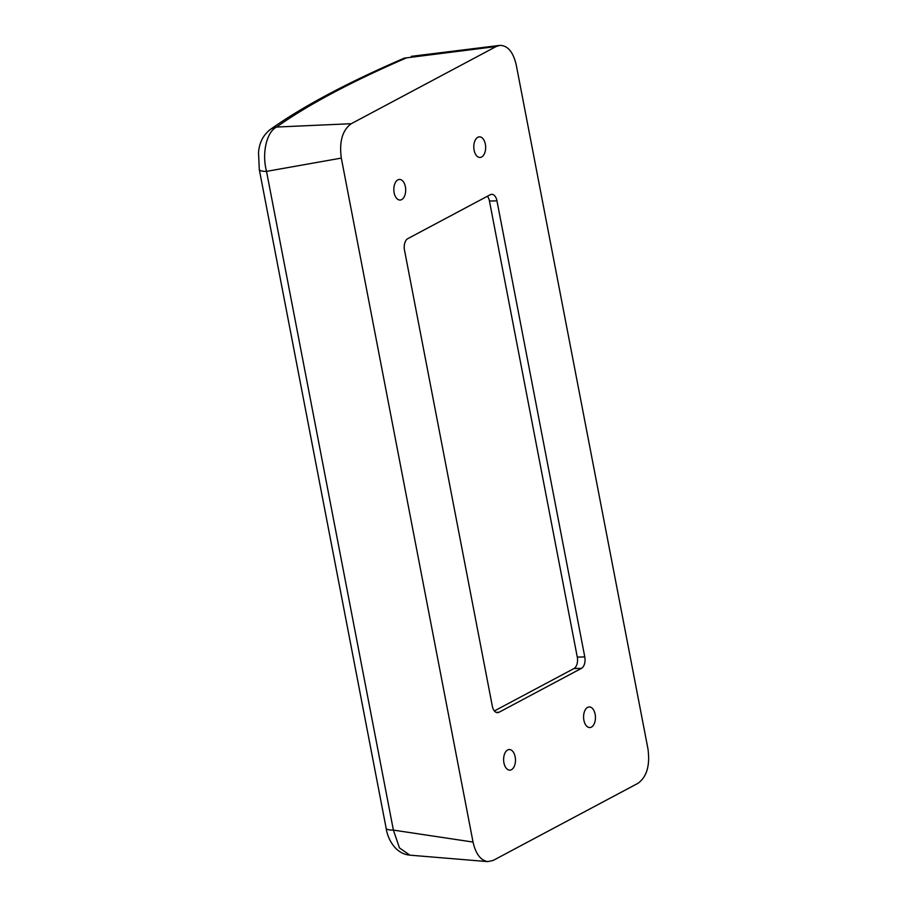 <?xml version="1.0" encoding="UTF-8"?>
<svg xmlns="http://www.w3.org/2000/svg" width="907" height="907" viewBox="0 0 907 907"><rect width="100%" height="100%" fill="white"/><g stroke="black" fill="none" stroke-linecap="round" stroke-linejoin="round"><path stroke-width="1.36" d="M494.372 710.941L573.972 668.55A9.172 5.272 88.5 0 0 577.283 657.11L489.451 201.037A9.172 5.272 88.5 0 0 487.399 196.252M485.347 144.156A10.317 5.93 -91.5 0 1 480.007 157.455A10.317 5.93 -91.5 0 1 473.794 147.308A10.317 5.93 -91.5 0 1 479.452 136.832A10.317 5.93 -91.5 0 1 485.347 144.156M595.139 714.251A10.317 5.93 -91.5 0 1 589.788 727.561A10.317 5.93 -91.5 0 1 583.586 717.403A10.317 5.93 -91.5 0 1 589.233 706.938A10.317 5.93 -91.5 0 1 595.139 714.251M394.137 192.738A10.317 5.93 -91.5 0 1 399.488 179.427A10.317 5.93 -91.5 0 1 405.69 189.586A10.317 5.93 -91.5 0 1 400.044 200.05A10.317 5.93 -91.5 0 1 394.137 192.738M403.445 58.49A18.333 12.063 -113.4 0 1 406.517 57.855L496.129 46.54L499.632 45.407C507.637 45.339 513.181 51.846 516.242 64.93L647.961 748.887C650.16 765.406 646.838 776.868 637.995 783.297L493.147 860.448L487.762 861.616C480.597 860.38 475.687 853.861 473.035 842.07L393.377 830.098L399.465 847.92L409.907 855.154C394.692 853.827 387.448 837.887 386.144 828.238A18.333 4.138 -10.9 0 0 393.377 830.098L266.522 171.378C261.579 152.739 266.885 131.628 276.601 127.048C307.428 105.099 350.737 82.027 406.517 57.855L403.456 58.513A18.333 12.063 -113.4 0 0 403.4 58.513A18.333 12.063 -113.4 0 0 403.093 58.649M268.903 130.585A18.333 16.224 54.4 0 1 270.071 129.644A18.333 16.224 54.4 0 1 270.105 129.622A18.333 16.224 54.4 0 1 276.601 127.048L351.27 123.703C342.438 130.12 339.116 141.594 341.315 158.101L473.035 842.07M341.315 158.101L266.522 171.378A18.333 4.138 169.1 0 1 259.289 169.518A18.333 4.138 169.1 0 1 259.289 169.484L258.506 152.308C259.175 146.673 260.513 137.342 270.116 129.656M503.929 762.844A10.317 5.93 -91.5 0 1 509.269 749.533A10.317 5.93 -91.5 0 1 515.471 759.681A10.317 5.93 -91.5 0 1 509.825 770.156A10.317 5.93 -91.5 0 1 503.929 762.844M499.009 712.267A9.172 5.272 -91.5 0 1 497.569 712.664A9.172 5.272 -91.5 0 1 492.32 706.156L404.488 250.083A9.172 5.272 -91.5 0 1 407.799 238.643L490.268 194.722A9.172 5.272 -91.5 0 1 491.707 194.325A9.172 5.272 -91.5 0 1 496.957 200.832L584.777 656.906A9.172 5.272 -91.5 0 1 581.478 668.346L499.009 712.267L496.106 712.346M496.129 46.54L351.27 123.703M489.451 201.037L496.957 200.832M577.283 657.11L584.777 656.906M573.972 668.55L581.478 668.346M487.762 861.616L409.919 855.165M499.632 45.407L411.37 56.336M403.4 58.524C346.803 82.979 302.348 106.697 270.059 129.656M386.144 828.227L259.289 169.507"/></g></svg>
